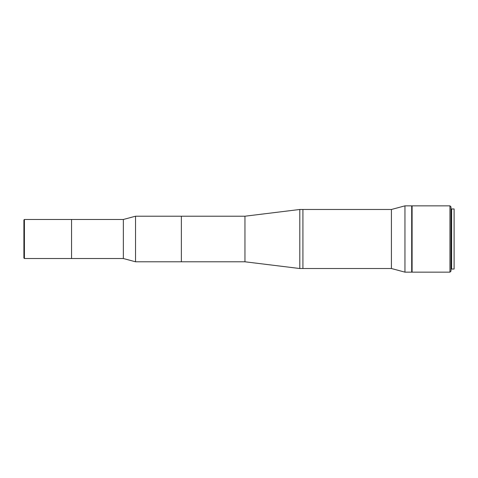 <?xml version="1.0" encoding="UTF-8"?>
<svg xmlns="http://www.w3.org/2000/svg" width="478" height="478" viewBox="0 0 478 478"><rect width="100%" height="100%" fill="white"/><g stroke="black" fill="none" stroke-linecap="round" stroke-linejoin="round"><path stroke-width="0.72" d="M24.42 219.474L24.42 258.526L23.9 258.012L23.9 219.988L24.42 219.474L71.557 219.474L71.557 258.526L123.354 258.526L135.531 261.789L244.963 261.789L299.808 268.522L391.422 268.522L404.956 272.149L411.689 272.149L411.689 205.851L404.956 205.851L404.956 272.149M24.42 258.526L71.557 258.526L71.557 219.474L123.354 219.474L123.354 258.526M123.354 219.474L135.531 216.211L135.531 261.789M135.531 216.211L181.365 216.211L181.365 261.789L181.365 216.211L244.963 216.211L244.963 261.789M244.963 216.211L299.808 209.478L299.808 268.522M299.808 209.478L302.915 209.478L302.915 268.522L302.915 209.478L391.422 209.478L391.422 268.522M391.422 209.478L404.956 205.851M450.993 206.884L450.993 271.116L449.953 272.149L449.953 205.851L450.993 206.884M449.953 205.851L412.102 205.851L412.102 272.149L449.953 272.149M450.993 268.266L451.614 268.266M450.993 209.734L451.614 209.734M411.689 215.692L412.102 215.692M411.689 262.308L412.102 262.308M451.614 208.958L451.614 269.042L454.1 269.042L454.1 208.958L451.614 208.958"/></g></svg>
